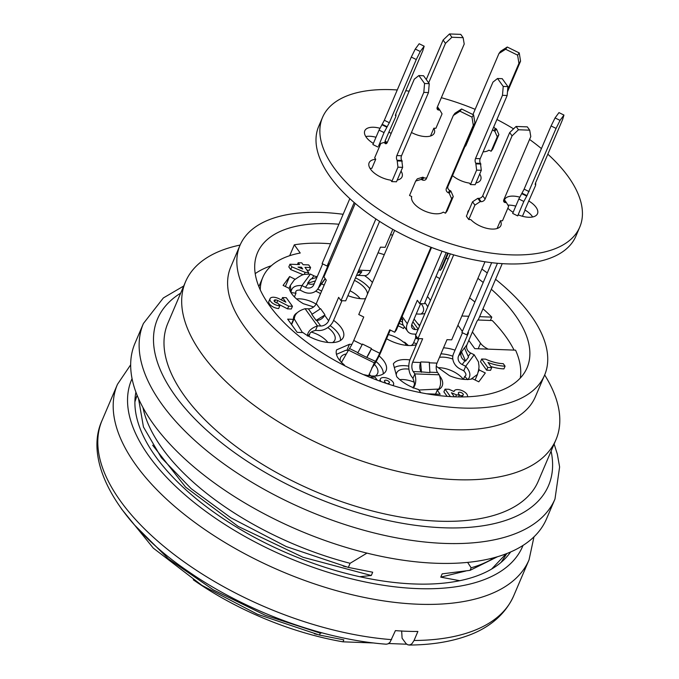 <?xml version="1.0" encoding="UTF-8"?>
<svg xmlns="http://www.w3.org/2000/svg" width="679" height="679" viewBox="0 0 679 679"><rect width="100%" height="100%" fill="white"/><g stroke="black" fill="none" stroke-linecap="round" stroke-linejoin="round"><path stroke-width="1.02" d="M459.751 580.706L440.764 577.15L465.794 571.014M467.644 562.39L471.141 567.814L470.063 570.352L442.165 573.865L440.764 577.15M152.665 445.22L185.579 487.098L238.185 526.429L303.012 557.272L371.294 575.503L372.695 572.219L348.344 567.415L350.101 563.298L366.966 553.113M371.294 575.503L359.751 576.717M322.05 632.862L320.31 633.134L319.495 635.06L343.837 639.864L343.005 641.825A192.395 92.599 -156.9 0 1 193.303 579.798M406.687 644.21L388.634 643.531M373.917 642.979L343.005 641.825M134.934 400.44A201.349 96.902 -156.9 0 1 135.367 399.396L137.107 395.314M137.082 395.399L134.892 401.849M255.202 273.629A146.537 70.523 -156.9 0 1 271.371 265.71M350.101 563.298A201.349 96.902 -156.9 0 1 142.972 407.57M494.601 557.552A201.349 96.902 -156.9 0 1 471.141 567.814M134.858 525.351L168.519 558.936L213.316 589.847L265.302 615.267L320.31 633.134M319.495 635.06L257.383 614.215L201.909 585.366L153.301 548.131L121.38 508.775M491.621 569.053L506.067 553.835M506.831 553.538L501.11 562.356M497.554 556.712L470.063 570.352M348.344 567.415L286.241 546.578L230.758 517.721L191.155 488.651L161.373 457.714L143.447 426.972L138.524 398.581M491.316 289.246A146.537 70.523 -156.9 0 1 527.074 367.738A146.537 70.523 -156.9 0 1 364.615 375.114A146.537 70.523 -156.9 0 1 257.502 252.749A146.537 70.523 -156.9 0 1 329.994 223.688A146.537 70.523 -156.9 0 1 338.897 224.231M390.552 234.603A146.537 70.523 -156.9 0 1 392.581 235.231M446.222 258.113A146.537 70.523 -156.9 0 1 448.081 259.14M477.914 278.382A146.537 70.523 -156.9 0 1 483.219 282.472M495.56 279.298A165.549 79.681 -156.9 0 1 544.566 375.198A165.549 79.681 -156.9 0 1 361.024 383.533A165.549 79.681 -156.9 0 1 240.01 245.289A165.549 79.681 -156.9 0 1 321.905 212.451A165.549 79.681 -156.9 0 1 343.141 214.292M481.878 269.079A165.549 79.681 -156.9 0 1 487.284 272.95M544.566 375.198L535.332 396.842A165.549 79.681 -156.9 0 1 351.79 405.176A165.549 79.681 -156.9 0 1 230.775 266.94L240.01 245.289M544.677 374.918L546.408 377.83A201.349 96.902 -156.9 0 1 555.948 439.746A201.349 96.902 -156.9 0 1 332.727 449.888A201.349 96.902 -156.9 0 1 185.537 281.751A201.349 96.902 -156.9 0 1 236.827 245.79L240.128 245.017M555.948 439.746L538.252 481.233A201.349 96.902 -156.9 0 1 315.031 491.375A201.349 96.902 -156.9 0 1 167.849 323.246L185.537 281.751M554.132 443.998L557.332 454.132L559.615 466.974L554.981 499.031L546.519 518.875A223.714 107.672 -156.9 0 1 298.497 530.138A223.714 107.672 -156.9 0 1 134.96 343.328L143.422 323.484L163.35 297.954L183.729 286.003M488.209 349.142A13.427 6.459 -156.9 0 1 480.537 343.243L472.414 331.955M477.889 319.996L492.25 320.539A146.537 70.523 -156.9 0 1 514.054 350.109M479.62 316.669L491.8 317.127L490.374 320.463M461.864 316.007L468.807 316.27M520.301 378.042A145.416 69.988 23.1 0 0 515.573 350.16L474.765 348.641L468.816 340.383M462.357 331.394L457.926 325.241M316.677 320.395A6.714 4.6 144.3 0 0 324.604 315.192L316.091 320.369L316.677 320.395L320.717 326.013L317.441 325.886L315.514 330.401L318.791 330.52A12.307 8.437 144.3 0 0 333.33 320.98L341.978 300.695M324.842 314.632L320.564 308.682L311.805 314.428L316.091 320.369M311.22 332.056A19.012 9.15 -156.9 0 1 327.872 342.445M375.725 159.276A17.9 8.615 -156.9 0 0 369.121 162.782A17.9 8.615 -156.9 0 0 390.756 180.164L391.8 181.616L396.485 181.785L402.639 167.357L401.798 160.448A3.353 1.833 92.1 0 1 401.527 155.754L428.483 92.556L429.247 83.67L423.543 75.742L418.858 75.564L414.292 79.171L387.336 142.369A3.353 1.833 92.1 0 1 385.782 143.736A3.353 1.833 92.1 0 1 384.755 143.091L384.28 142.429L380.843 143.396L374.681 157.825L375.725 159.276L371.88 168.299A17.9 8.615 -156.9 0 0 370.123 168.545M320.717 326.013A6.714 4.6 -35.7 0 0 328.644 320.811L338.643 297.36L341.028 300.661L345.704 300.839L379.595 221.388M384.28 142.429L387.259 142.539M391.8 181.616L397.962 167.178L397.122 160.269A3.353 1.833 92.1 0 1 396.85 155.584L423.806 92.386L424.562 83.492L418.858 75.564M424.562 83.492L429.247 83.67M423.806 92.386L428.483 92.556M397.597 160.931L402.274 161.11M397.962 167.178L402.639 167.357M341.028 300.661L375.877 218.952M355.236 203.42L323.908 276.879L326.285 280.181L316.278 303.632A6.714 4.6 -35.7 0 1 308.351 308.835L305.075 308.707C298.471 310.736 294.924 313.825 294.431 317.984M305.075 308.707L317.441 325.886C311.041 328.186 307.689 331.556 307.392 335.995L309.751 334.178C309.675 332.744 311.593 331.479 315.514 330.401M302.41 332.557L294.211 318.875L294.533 317.169M309.751 334.178L308.835 336.326M294.321 318.239L292.505 322.5A25.726 12.383 23.1 0 1 292.674 322.058L291.588 324.596M340.459 340.493A25.726 12.383 23.1 0 0 330.096 325.631M292.878 321.625A25.726 12.383 23.1 0 0 292.674 322.058M332.498 342.589A20.132 9.693 23.1 0 0 334.857 340.052A20.132 9.693 23.1 0 0 327.813 327.55M358.215 271.507L361.831 271.642A12.307 6.714 92.1 0 1 356.789 275.334A12.307 6.714 92.1 0 1 356.585 275.326M361.831 271.642L357.663 272.805M349.999 290.782A19.012 9.15 -156.9 0 1 360.142 298.641M392.802 229.332L385.12 247.334L380.444 247.156L370.437 270.607A12.307 6.714 -87.9 0 1 364.75 275.632L356.789 275.334M430.511 136.012L433.847 128.204A17.9 8.615 -156.9 0 1 434.322 133.025A17.9 8.615 -156.9 0 1 411.457 132.473M428.644 82.838L445.483 43.363L451.891 37.252L463.137 37.676L464.215 44.059L437.259 107.257A3.353 2.3 144.3 0 0 437.344 109.327A3.353 2.3 144.3 0 0 438.914 110.066L439.848 110.108L442.054 113.851L435.901 128.28L433.847 128.204M437.454 106.798L439.848 110.108M426.268 79.528L443.107 40.061L449.515 33.95L460.752 34.366L463.137 37.676M449.515 33.95L451.891 37.252M443.107 40.061L445.483 43.363M369.792 288.66A25.726 12.383 23.1 0 0 355.499 277.872M364.767 298.785A20.132 9.693 23.1 0 0 365.777 298.064M367.509 294.007A20.132 9.693 23.1 0 0 354.438 280.359M447.69 253.063L440.34 270.293L438.948 269.605M492.555 129.731A3.353 2.92 -143.6 0 0 493.82 130.741L494.821 131.234L497.274 136.81L491.121 151.239L488.931 150.161A17.9 8.615 -156.9 0 1 483.117 151.85M472.932 114.556L498.963 53.522L505.626 49.244L517.61 55.143L518.934 63.368L507.637 89.849M493.769 126.888A3.353 2.92 -143.6 0 0 495.449 128.526L496.451 129.018L498.904 134.595L497.274 136.81M496.451 129.018L494.821 131.234M498.963 53.522L500.593 51.315L507.255 47.029L519.24 52.937L520.564 61.152L507.468 91.86M520.564 61.152L518.934 63.368M519.24 52.937L517.61 55.143M507.255 47.029L505.626 49.244M448.293 253.25L441.97 268.078L440.34 270.293M427.728 306.849A25.726 12.383 23.1 0 0 424.85 302.664M420.87 314.063A20.132 9.693 23.1 0 0 423.238 311.517A20.132 9.693 23.1 0 0 421.124 303.657M498.904 134.595L492.75 149.032L491.121 151.239M420.861 361.932L429.289 362.255L429.892 372.601L421.167 371.88A6.714 3.667 92.1 0 1 420.624 362.501L421.464 372.287M399.778 379.654A19.012 9.15 -156.9 0 1 414.224 382.218M450.33 253.87L415.607 335.273L417.984 338.583L422.661 338.753L412.662 362.204A6.714 3.667 -87.9 0 0 413.205 371.583L414.869 373.891C416.456 380.13 415.879 384.866 413.155 388.108L414.02 385.545L413.129 387.616M500.423 220.709L502.477 220.785L508.63 206.357L506.424 202.614L505.49 202.571A3.353 2.3 -35.7 0 1 503.92 201.833A3.353 2.3 -35.7 0 1 503.835 199.762L530.791 136.564L529.705 130.181L527.328 126.871L516.091 126.455L509.683 132.566L482.727 195.764A3.353 2.3 -35.7 0 1 478.763 198.361L477.821 198.327L472.542 201.799L466.38 216.228L468.765 219.529L470.819 219.606A17.9 8.615 -156.9 0 0 487.972 228.585A17.9 8.615 -156.9 0 0 500.89 225.53A17.9 8.615 -156.9 0 0 500.423 220.709L497.087 228.526M504.047 199.303L506.424 202.614M418.935 338.617L410.286 358.902A12.307 6.714 92.1 0 0 411.287 376.09L412.951 378.398L414.869 373.891L439.22 374.8C441.197 381.046 441.019 385.799 438.685 389.059L418.867 390.018M529.705 130.181L518.467 129.757L512.059 135.868L485.103 199.066A3.353 2.3 -35.7 0 1 481.139 201.663L480.197 201.629L474.918 205.1L472.542 201.799M480.197 201.629L477.821 198.327M512.059 135.868L509.683 132.566M518.467 129.757L516.091 126.455M429.875 372.202L437.556 372.491A6.714 3.667 -87.9 0 1 437.013 363.112L447.011 339.661L451.696 339.839L484.993 261.78M453.691 254.863L417.984 338.583M437.556 372.491L439.22 374.8M412.951 378.398C414.385 382.124 414.742 384.509 414.02 385.545M438.685 389.059L438.413 389.695M439.305 389.194A25.726 12.383 23.1 0 0 439.33 388.057M408.8 366.125A25.726 12.383 23.1 0 0 394.346 367.628M408.919 369.138A20.132 9.693 23.1 0 0 396.663 372.949A20.132 9.693 23.1 0 0 396.281 374.969M474.918 205.1L468.765 219.529M401.051 171.083A17.9 8.615 -156.9 0 1 402.044 176.829A17.9 8.615 -156.9 0 1 397.215 180.088M547.834 154.175A139.823 67.297 -156.9 0 1 568.213 176.625A139.823 67.297 -156.9 0 1 579.756 227.109L575.911 236.131A139.823 67.297 -156.9 0 1 420.895 243.175A139.823 67.297 -156.9 0 1 318.68 126.413L322.533 117.399A139.823 67.297 -156.9 0 1 397.274 89.959M579.756 227.109A139.823 67.297 -156.9 0 1 424.74 234.153A139.823 67.297 -156.9 0 1 322.533 117.399M405.728 90.731A139.823 67.297 -156.9 0 1 409.182 91.147M441.333 97.7A139.823 67.297 -156.9 0 1 475.156 109.344M496.926 119.487A139.823 67.297 -156.9 0 1 513.579 128.849M529.561 139.441A139.823 67.297 -156.9 0 1 541.418 148.608M507.917 205.143A17.9 8.615 -156.9 0 1 515.785 206.127M513.146 212.306A17.9 8.615 -156.9 0 1 507.841 208.215M504.48 199.906A17.9 8.615 -156.9 0 1 504.573 199.668A17.9 8.615 -156.9 0 1 519.8 197.156M464.911 146.588A3.353 1.833 -87.9 0 0 466.006 145.306L492.962 82.108L497.529 78.501L503.232 86.428L502.477 95.323L475.521 158.521A3.353 1.833 -87.9 0 0 475.792 163.206L476.624 170.123L470.471 184.552L469.427 183.101A17.9 8.615 -156.9 0 1 452.528 175.623M467.627 213.316A17.9 8.615 -156.9 0 1 467.967 211.483A17.9 8.615 -156.9 0 1 469.053 209.972M391.121 133.5A17.9 8.615 -156.9 0 0 388.897 132.057L385.052 141.071A17.9 8.615 -156.9 0 1 387.268 142.514M379.553 146.409A17.9 8.615 -156.9 0 1 378.593 146.044L384.034 132.583L389.33 122.729L416.286 59.531L420.259 51.511L424.171 46.206L422.813 50.679L395.857 113.877L395.348 115.566L396.001 114.819L395.772 116.652L388.897 132.057M479.722 174.019A17.9 8.615 -156.9 0 1 480.715 179.765A17.9 8.615 -156.9 0 1 475.877 183.024M400.271 320.794A12.307 8.437 144.3 0 0 402.435 322.016M401.306 318.358L402.562 320.488M401.544 317.814L402.774 319.537A12.307 8.437 144.3 0 0 403.589 325.699L407.629 331.318A12.307 8.437 -35.7 0 1 407.315 323.747L417.313 300.296L419.69 303.598L442.029 251.23M388.346 334.586A19.012 9.15 -156.9 0 1 403.615 342.267L404.718 342.25L408.393 345.518M406.543 345.382L404.319 342.301M403.156 341.877L404.336 342.301M497.529 78.501L502.214 78.679L507.917 86.606L507.154 95.501L480.197 158.691A3.353 1.833 -87.9 0 0 480.469 163.384L481.309 170.293L476.624 170.123M480.944 164.046L476.268 163.868M507.154 95.501L502.477 95.323M507.917 86.606L503.232 86.428M465.93 145.476L465.395 145.459M446.205 252.596L424.375 303.776L419.69 303.598M416.083 334.153L413.384 334.051A12.307 8.437 -35.7 0 1 407.629 331.318M420.649 303.632L412 323.917A6.714 4.6 144.3 0 0 412.17 328.05A6.714 4.6 144.3 0 0 415.31 329.544L418.009 329.646M417.008 337.234L415.582 338.134L415.684 335.384M415.641 335.197L415.302 334.119M418.62 339.356L415.582 338.134L413.664 342.64L416.694 343.871M418.213 329.154L412.908 321.778M404.302 326.701L403.521 328.543A20.132 9.693 23.1 0 0 398.106 325.878M403.334 325.326A25.726 12.383 23.1 0 0 399.159 323.399M411.168 345.526A20.132 9.693 23.1 0 0 413.528 342.988A20.132 9.693 23.1 0 0 413.664 342.64M481.309 170.293L475.156 184.722L470.471 184.552M563.96 115.074L558.97 112.612L555.057 117.925L551.085 125.946L524.129 189.144L518.832 198.998L523.823 201.451L526.989 195.637L556.076 128.407L560.048 120.387L563.96 115.074L562.594 119.555L535.638 182.753L535.137 184.433L535.79 183.686L535.553 185.528L524.842 209.947A17.9 8.615 -156.9 0 1 532.65 216.974M528.686 200.925A17.9 8.615 -156.9 0 1 537.496 213.715A17.9 8.615 -156.9 0 1 518.383 214.912L517.67 215.888L512.67 213.427L518.832 198.998M461.525 351.849L464.461 347.86L468.527 357.103L465.59 361.084L464.971 360.778A6.714 5.848 36.4 0 1 461.287 352.409L461.525 351.849L465.59 361.084M438.294 367.704A19.012 9.15 -156.9 0 1 463.324 379.323M462.458 332.752L453.521 353.717A12.307 10.72 36.4 0 0 460.277 369.045L463.765 370.768L465.692 366.261C470.471 371.6 471.158 376.073 467.772 379.671L464.716 376.378L463.451 379.34M491.664 262.68L461.898 332.472L466.889 334.934L468.518 332.727L458.512 356.169A6.714 5.848 -143.6 0 0 462.195 364.538L465.692 366.261L474.171 354.752L478.585 362.094C478.415 365.48 480.206 365.107 477.354 374.681M526.666 196.078L521.667 193.617M556.076 128.407L551.085 125.946M560.048 120.387L555.057 117.925M535.79 183.686L535.349 183.474M468.204 356.373L470.674 353.029A6.714 5.848 -143.6 0 1 466.991 344.669L476.989 321.218L478.619 319.003L502.239 263.639M522.44 216.27L525.079 210.091M497.452 263.274L466.889 334.934M470.674 353.029L474.171 354.752M463.765 370.768C466.303 373.611 466.626 375.479 464.716 376.378M477.21 374.613L470.988 379.145M452.834 356.186A25.726 12.383 23.1 0 0 440.968 353.835M452.825 359.055A20.132 9.693 23.1 0 0 439.483 357.332M523.823 201.451L517.67 215.888M365.786 136.555A17.9 8.615 -156.9 0 1 375.996 137.251M373.365 143.439A17.9 8.615 -156.9 0 1 364.784 130.792A17.9 8.615 -156.9 0 1 380.011 128.28M322.949 281.955A12.307 10.72 36.4 0 0 323.357 281.446A12.307 10.72 36.4 0 0 323.722 280.902L320.785 284.891A12.307 10.72 36.4 0 1 320.42 285.426L317.653 289.186A12.307 10.72 -143.6 0 0 318.723 287.302L328.729 263.851L327.1 266.066L354.2 202.529M315.412 280.911L307.579 283.228L308.207 283.542A6.714 5.848 -143.6 0 0 314.284 283.55M316.932 277.346L310.515 279.247L307.579 283.228M296.596 298.964A19.012 9.15 -156.9 0 1 316.075 304.065M385.29 141.215L384.764 142.446M395.56 114.598L396.001 114.819M377.88 147.012L372.881 144.551L379.043 130.122L384.339 120.268L411.296 57.07L415.268 49.049L419.181 43.745L424.171 46.206M415.268 49.049L420.259 51.511M411.296 57.07L416.286 59.531M381.887 124.741L386.877 127.202M379.043 130.122L384.034 132.583M327.1 266.066L322.109 263.605L349.821 198.633M322.669 263.885L313.732 284.841A6.714 5.848 36.4 0 1 313.146 285.867A6.714 5.848 36.4 0 1 305.431 287.302L301.943 285.579L300.016 290.086L303.513 291.809A12.307 10.72 -143.6 0 0 317.653 289.186M317.271 276.548A6.714 5.848 36.4 0 1 313.91 275.793L310.413 274.07L304.005 274.409C302.367 274.656 299.108 276.523 294.236 280.003L290.256 285.579L289.076 288.346M310.413 274.07L301.943 285.579C295.009 285.155 291.359 287.48 290.985 292.564L295.976 293.235C295.187 291.011 296.536 289.967 300.016 290.086M290.985 292.564L290.4 285.647M295.976 293.235L294.397 296.927M321.625 291.087A25.726 12.383 23.1 0 0 317.687 289.135M320.539 293.634A20.132 9.693 23.1 0 0 315.65 291.181M445.483 213.189L451.637 198.76L453.266 196.545L447.113 210.974L445.483 213.189L443.285 212.111A17.9 8.615 -156.9 0 1 423.11 210.312A17.9 8.615 -156.9 0 1 411.729 196.562L409.539 195.484L415.692 181.047L417.322 178.84L422.856 177.194L423.849 177.686A3.353 2.92 36.4 0 0 426.76 177.762M366.957 357.112A6.714 0.662 116.2 0 0 371.218 349.048L366.753 357.392L375.445 361.296L374.299 362.849L372.381 367.356L373.518 365.803A12.307 1.214 116.2 0 0 381.335 351.018L390.281 330.062M371.464 348.488L362.476 344.058L357.765 352.961L366.753 357.392M369.138 374.146A19.012 9.15 -156.9 0 1 370.607 375.869M453.266 196.545L450.814 190.969L449.812 190.476A3.353 2.92 36.4 0 1 447.97 186.301L474.927 123.103L473.603 114.887L461.618 108.98L454.955 113.266L453.326 115.472L426.37 178.67A3.353 2.92 36.4 0 1 426.081 179.188A3.353 2.92 36.4 0 1 422.219 179.901L421.226 179.409L415.692 181.047M375.445 361.296A6.714 0.662 -63.8 0 0 379.705 353.233L389.712 329.782L394.703 332.243L396.332 330.028L431.547 247.47M421.226 179.409L422.856 177.194M451.637 198.76L449.184 193.184L448.182 192.692A3.353 2.92 36.4 0 1 446.341 188.507L473.297 125.309L471.973 117.094L459.989 111.195L453.326 115.472M459.989 111.195L461.618 108.98M471.973 117.094L473.603 114.887M473.297 125.309L474.927 123.103M449.184 193.184L450.814 190.969M394.703 332.243L430.953 247.241M394.652 230.368L358.758 314.53L363.749 316.991L353.751 340.442A6.714 0.662 -63.8 0 1 349.481 348.505L341.359 362.552M371.693 368.001L372.381 367.356M348.344 350.058L374.299 362.849L368.663 375.623M345.136 365.973L344.16 365.192M383.194 373.917A25.726 12.383 23.1 0 0 376.132 361.593M348.123 350.372A25.726 12.383 23.1 0 0 345.552 350.389L336.453 354.345M375.232 376.013A20.132 9.693 23.1 0 0 377.6 373.467A20.132 9.693 23.1 0 0 374.469 364.411M345.815 354.048A20.132 9.693 23.1 0 0 340.561 357.672A20.132 9.693 23.1 0 0 340.357 361.135M302.758 269.062L298.056 267.085L301.425 267.212L302.758 269.062M289.967 264.216L291.877 266.855L305.134 272.364L308.69 272.5L304.981 267.348L310.6 267.551L308.699 264.912L303.08 264.7L301.748 262.849L298.191 262.722L299.524 264.572L289.967 264.216L288.813 266.915L290.722 269.563L291.877 266.855M298.191 262.722L297.436 264.487M310.6 267.551L309.446 270.259L307.018 270.174M308.69 272.5L308.164 273.739M304.311 274.291L305.134 272.364M303.199 274.749L290.722 269.563M333.593 320.352A26.846 12.918 -156.9 0 1 341.13 327.575A26.846 12.918 -156.9 0 1 343.345 337.268A26.846 12.918 -156.9 0 1 302.97 332.583L297.181 332.362L287.667 319.147L293.464 319.368A26.846 12.918 -156.9 0 1 293.956 316.202A26.846 12.918 -156.9 0 1 297.113 312.815M416.346 344.686A26.846 12.918 -156.9 0 1 386.572 338.745M418.315 324.027L419.8 325.445M364.53 275.623A26.846 12.918 -156.9 0 1 372.415 282.506M365.489 298.743A26.846 12.918 -156.9 0 1 362.331 298.785A26.846 12.918 -156.9 0 1 347.92 295.654M420.793 392.683L418.502 389.5A26.846 12.918 -156.9 0 1 396.74 376.726L393.353 363.876A26.846 12.918 -156.9 0 1 406.084 359.581A26.846 12.918 -156.9 0 1 409.887 359.929M439.636 375.827A26.846 12.918 -156.9 0 1 442.19 385.969A26.846 12.918 -156.9 0 1 437.234 390.204L440.17 394.287L426.692 393.786M443.54 347.809A26.846 12.918 -156.9 0 1 455.032 350.16M478.805 368.663A26.846 12.918 -156.9 0 1 479.145 369.928L485.315 372.966L478.797 381.819L472.626 378.78A26.846 12.918 -156.9 0 1 449.549 375.725L436.249 366.253M343.947 365.361L344.287 364.895A26.846 12.918 -156.9 0 1 336.597 349.872L349.456 344.287A26.846 12.918 -156.9 0 1 351.866 344.423M379.086 355.923A26.846 12.918 -156.9 0 1 386.079 370.692A26.846 12.918 -156.9 0 1 364.258 374.732L364.131 374.91M313.639 306.942L303.36 303.7A26.846 12.918 -156.9 0 1 289.271 288.439L283.092 285.401L289.619 276.548L295.102 279.256M321.557 283.847A26.846 12.918 -156.9 0 1 324.155 285.172M427.447 296.57A26.846 12.918 -156.9 0 1 430.444 300.483M424.876 313.537A26.846 12.918 -156.9 0 1 416.261 313.919M292.454 306.288L286.275 297.699L282.523 297.563L285.859 302.189L278.984 298.718A8.038 3.87 23.1 0 0 273.629 297.232A7.274 3.497 23.1 0 0 270.03 298.675A7.274 3.497 23.1 0 0 272.576 303.182A7.274 3.497 23.1 0 0 279.807 305.822L277.906 303.173A2.792 1.35 -156.9 0 1 275.122 302.163A2.792 1.35 -156.9 0 1 274.146 300.432A2.792 1.35 -156.9 0 1 275.53 299.872A3.65 1.757 -156.9 0 1 277.694 300.466L288.711 306.153L292.454 306.288L291.299 308.996L287.557 308.86L278.713 304.294M279.807 305.822L278.653 308.529A7.274 3.497 -156.9 0 1 271.422 305.889A7.274 3.497 -156.9 0 1 268.876 301.374L270.03 298.675M447.147 396.375L443.888 391.851L445.042 389.152L450.406 396.595M461.61 396.281A2.682 1.29 23.1 0 0 459.377 395.102M386.996 383.635A2.682 1.29 23.1 0 0 385.714 383.075M505.074 366.185L503.266 363.672A26.303 12.663 -156.9 0 1 485.621 359.157L481.683 359.013L487.768 367.466L491.706 367.611L487.997 362.459A31.76 15.286 23.1 0 0 505.074 366.185L503.92 368.892A31.76 15.286 -156.9 0 1 490.959 366.575M491.706 367.611L490.552 370.318L486.614 370.174L480.528 361.712L481.683 359.013M491.8 317.127A145.416 69.988 23.1 0 0 482.981 308.784M474.901 301.985A145.416 69.988 23.1 0 0 469.596 297.877M439.788 278.585A145.416 69.988 23.1 0 0 436.003 276.514M384.289 254.676A145.416 69.988 23.1 0 0 378.042 252.792M330.563 243.778A145.416 69.988 23.1 0 0 294.321 244.813L300.228 253.021A131.989 63.529 23.1 0 0 262.798 277.397A131.989 63.529 23.1 0 0 260.269 289.891M291.367 324.282L293.464 319.368M437.234 390.204L435.562 394.117M479.145 369.928L478.262 372.007M346.867 350.356L349.456 344.287M344.066 365.421L344.287 364.895M285.367 286.513L289.619 276.548M289.678 255.703L294.321 244.813M487.768 367.466L486.614 370.174M377.252 380.172L375.122 377.21L371.192 377.066L370.912 377.719M371.192 377.066L371.956 378.135M385.842 383.245L384.721 381.683A2.682 1.29 -156.9 0 1 384.501 380.715A2.682 1.29 -156.9 0 1 387.471 380.579A2.682 1.29 -156.9 0 1 389.44 382.82A2.682 1.29 -156.9 0 1 388.108 383.355L388.719 384.204M392.708 385.485A7.155 3.446 23.1 0 0 393.557 384.577A7.155 3.446 23.1 0 0 388.32 378.602A7.155 3.446 23.1 0 0 380.384 378.958A7.155 3.446 23.1 0 0 380.97 381.539M388.108 383.355L387.87 383.924M454.378 396.799L451.45 392.734L456.441 394.847L459.437 394.957L458.58 393.769A2.682 1.29 -156.9 0 1 458.359 392.802A2.682 1.29 -156.9 0 1 461.33 392.666A2.682 1.29 -156.9 0 1 463.299 394.906A2.682 1.29 -156.9 0 1 461.966 395.441L463.027 396.909M467.407 396.655L467.339 396.799A7.18 3.454 23.1 0 0 467.407 396.655A7.18 3.454 23.1 0 0 462.153 390.663A7.18 3.454 23.1 0 0 454.192 391.019A7.18 3.454 23.1 0 0 454.056 391.545L448.98 389.296L445.042 389.152M456.441 394.847L455.584 396.842M459.437 394.957L458.605 396.909M461.966 395.441L461.33 396.926M275.53 299.872L274.706 301.816M277.694 300.466L276.642 302.936M288.711 306.153L287.557 308.86M282.523 297.563L281.496 299.982M300.958 268.307L301.425 267.212M401.662 630.91L402.095 638.243L406.084 643.658L407.994 644.897L410.048 644.889L412.017 643.624L414.046 640.484A223.714 107.672 23.1 0 0 513.655 595.924L529.043 559.844L533.983 536.834M414.046 640.484L417.891 631.462A223.714 107.672 23.1 0 1 395.416 630.621L390.026 642.249L388.125 643.819L386.258 644.201M135.91 392.139A204.702 98.523 23.1 0 0 288.456 553.674A204.702 98.523 23.1 0 0 510.625 551.976M180.69 293.124A212.535 102.291 23.1 0 0 312.917 496.324A212.535 102.291 23.1 0 0 551.093 451.111M554.947 499.107A223.714 107.672 -156.9 0 1 306.874 510.26A223.714 107.672 -156.9 0 1 143.422 323.484M480.537 343.243L478.186 348.768M384.755 143.091L386.86 143.167M396.85 155.584L401.527 155.754M397.122 160.269L401.798 160.448M328.644 320.811L324.604 315.192M320.123 308.97L316.278 303.632M308.351 308.835L312.196 314.173M358.784 270.174L370.437 270.607M437.14 107.596L438.914 110.066M495.449 128.526L493.82 130.741M481.139 201.663L478.763 198.361M485.103 199.066L482.727 195.764M505.49 202.571L503.708 200.101M437.013 363.112L429.323 362.824M420.624 362.501L412.662 362.204M413.205 371.583L421.167 371.88M402.104 316.499L407.315 323.747M480.469 163.384L475.792 163.206M480.197 158.691L475.521 158.521M415.31 329.544L411.754 324.604M526.989 195.637L521.998 193.175M529.119 191.605L524.129 189.144M466.991 344.669L464.529 348.013M461.287 352.409L458.512 356.169M462.195 364.538L464.971 360.778M318.723 287.302L325.139 278.594M384.339 120.268L389.33 122.729M382.209 124.299L387.2 126.761M308.207 283.542L305.431 287.302M313.91 275.793L311.602 278.925M422.219 179.901L423.849 177.686M446.341 188.507L447.97 186.301M448.182 192.692L449.812 190.476M379.705 353.233L371.218 349.048M362.187 344.601L353.751 340.442M349.481 348.505L357.926 352.664M386.147 644.193C322.474 639.482 245.823 611.338 188.949 571.905C119.47 525.291 82.668 462.272 102.088 420.377L117.475 384.306A223.714 107.672 23.1 0 0 281.013 571.115A223.714 107.672 23.1 0 0 529.043 559.844M102.088 420.377A223.714 107.672 23.1 0 0 175.496 555.558A223.714 107.672 23.1 0 0 391.571 639.643M132.057 378.661A212.535 102.291 23.1 0 0 286.971 557.145A212.535 102.291 23.1 0 0 523.017 545.415M345.934 566.812L343.226 566.133M317.085 634.458L314.377 633.77M414.08 319.045L419.571 325.962M477.379 374.613L475.088 379.994M323.357 281.446L325.292 278.806M380.384 378.958L379.51 381.012M393.557 384.577L393.116 385.613M454.192 391.019L453.979 391.511M258.86 286.631L262.798 277.397M513.655 595.924C503.351 618.713 483.219 630.536 465.522 636.435C449.209 642.045 430.41 644.914 409.131 645.05M130.665 364.801L117.475 384.306"/></g></svg>
